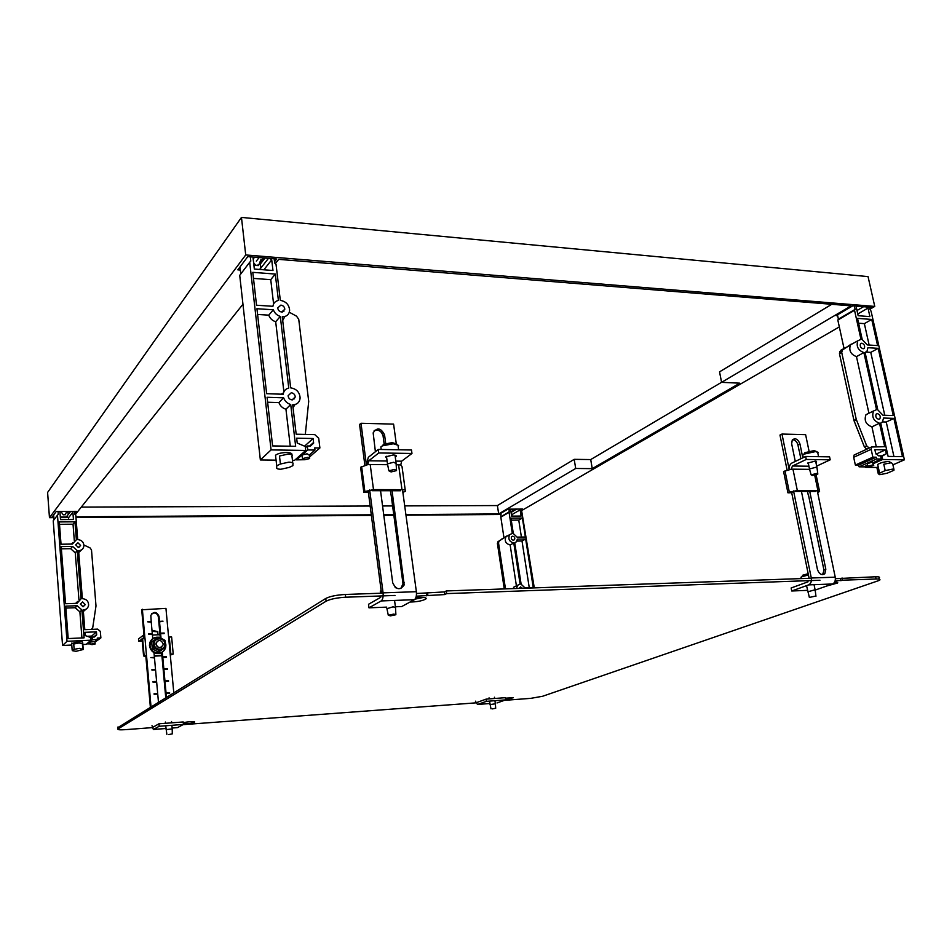<?xml version="1.0" encoding="UTF-8"?>
<svg xmlns="http://www.w3.org/2000/svg" width="952" height="952" viewBox="0 0 952 952"><rect width="100%" height="100%" fill="white"/><g stroke="black" fill="none" stroke-linecap="round" stroke-linejoin="round"><path stroke-width="1.43" d="M53.8 517.067L52.039 517.079L56.275 511.45L76.398 511.343L74.791 513.366M67.033 516.972L60.309 517.019M500.966 513.997L499.681 514.009L507.904 509.153L522.648 509.082L521.47 509.772M240.344 270.047L237.821 269.856L247.758 256.635L276.699 258.992L274.521 261.729M837.665 315.778L836.058 315.659L852.73 305.83L871.02 307.317L869.628 308.115M831.762 304.295L719.533 371.851L721.58 382.335L739.775 383.168L592.251 468.634L575.71 468.467L574.187 459.34L590.716 459.566L721.568 382.299M592.251 468.634L590.716 459.566M49.468 517.686L245.723 254.946L241.463 217.413L47.6 492.446L49.468 517.686L53.847 517.65M60.357 517.602L67.568 517.555M75.97 517.495L371.375 515.413M383.799 515.329L393.688 515.258M405.968 515.175L501.049 514.496M245.723 254.946L874.757 306.425L869.878 309.245M839.331 326.905L521.589 510.581M575.71 468.467L498.681 513.937L405.885 514.58M393.604 514.663L383.715 514.723M371.304 514.806L75.91 516.829M75.291 514.627L242.95 304.224M275.306 263.633L278.71 259.361L851.076 305.866L721.58 382.335M498.681 513.937L497.408 505.56L574.187 459.34M81.289 507.095L370.161 506.024M382.561 505.976L392.438 505.94M404.707 505.893L497.408 505.56M241.463 217.413L868.046 276.604L874.757 306.425M78.326 547.483L75.708 544.877L77.957 542.795L80.587 545.425L78.326 547.483M83.002 606.733L80.349 604.08L82.622 601.95L85.264 604.627L83.002 606.733M72.626 650.728L76.041 651.311L83.229 649.514L79.385 648.336L74.149 649.359L72.162 650.133L72.626 650.728M71.65 643.528L78.397 641.696C81.563 641.6 82.991 641.874 82.681 642.517L83.205 649.109M74.149 649.359L73.732 644.016L78.968 642.993L82.372 643.611L82.764 648.669M90.023 642.053L94.938 641.6L95.117 643.814M93.248 643.635L90.202 644.278L92.094 644.635L95.129 643.992L93.248 643.635M85.882 609.292L83.371 611.505M58.048 511.438L58.274 514.354L57.477 515.175L67.009 641.303L90.964 640.184L90.749 637.531L85.275 635.591L85.014 632.33L96.449 631.831L96.652 634.936L94.403 636.995L92.177 637.102L92.392 639.756L97.378 639.53L97.259 638.078L100.876 637.911L100.341 631.414L97.711 629.117L84.811 629.677L83.252 610.018C86.346 609.673 88.131 608.019 88.631 605.055C88.476 601.152 86.382 599.022 82.36 598.665L78.588 550.708C81.694 550.423 83.478 548.804 83.931 545.853C83.705 542.081 81.634 539.986 77.707 539.582L75.779 515.056L74.863 514.247L74.637 511.355M75.708 603.378L77.636 601.474M77.231 550.589L81.027 598.856L77.005 603.342L65.545 603.735L61.202 546.591L72.566 546.4L77.231 550.589L75.279 552.838L70.638 548.685L72.566 546.4M81.896 609.923L79.897 611.886L75.208 607.721L77.183 605.734L81.896 609.923L84.085 637.84L68.187 638.566L65.724 606.138L77.183 605.734M79.897 611.886L81.931 637.935M65.867 608.066L75.208 607.721M81.503 549.863L78.73 552.529M76.374 539.748L72.388 544.056L61.023 544.235L59.333 521.934L74.97 521.803L76.374 539.748M71.388 544.068L72.745 542.783M59.512 524.326L73.03 524.195L74.327 540.736M73.03 524.195L74.97 521.803M61.285 511.426L59.952 512.307L60.511 519.59L73.447 519.495L72.888 512.236L71.424 511.367M83.919 545.02L90.035 547.876L91.499 549.911L95.997 605.96L92.737 627.63L91.356 629.391M61.38 548.84L70.638 548.685M75.279 552.838L78.956 599.903M76.446 603.354L76.374 602.485M90.964 640.184L86.251 644.349L82.836 644.516M87.203 636.281L91.689 636.079L91.797 637.435M96.449 631.831L91.689 636.079M92.177 637.102L90.809 638.316M87.608 643.147L87.667 643.921L90.166 643.802M92.392 639.756L87.667 643.921M97.378 639.53L94.938 641.648M94.986 642.136L100.876 637.911M67.306 511.391L66.343 512.64M66.307 512.712L68.008 511.7L68.223 514.496M67.806 515.032L66.866 516.234L68.473 517.828L68.603 519.53M72.888 512.236L68.473 517.828M53.645 514.949L54.002 519.744M57.477 515.175L53.229 520.756L62.558 645.48L71.769 645.039M67.009 641.303L62.558 645.48M281.697 312.018C279.329 311.59 278.008 310.209 277.758 307.889L280.876 305.104C283.256 305.544 284.565 306.925 284.803 309.257L281.697 312.018M292.109 399.899C289.682 399.519 288.349 398.115 288.123 395.687L291.264 392.771C293.704 393.152 295.037 394.568 295.251 397.008L292.109 399.899M276.746 467.301C276.032 468.479 277.389 469.134 280.828 469.265L289.182 467.42L292.907 465.659L292.895 464.148C293.668 462.958 292.323 462.291 288.849 462.148L280.412 464.017L276.711 465.778L276.746 467.301M275.699 456.924L275.509 455.258C277.663 453.545 281.352 452.64 286.576 452.521C290.741 452.7 292.502 453.509 291.859 454.949M280.412 464.017L279.483 456.008L287.92 454.128C291.383 454.282 292.728 454.973 291.966 456.175L292.752 462.91M302.129 455.77L302.046 455.032L307.02 453.795L309.233 454.961L309.578 457.805M307.448 457.388L302.474 458.626L304.7 459.78L309.662 458.543L307.448 457.388M294.204 398.043L294.573 398.84M295.001 404.552L293.037 407.706M250.316 256.838L250.804 261.122L249.71 262.228L271.07 449.903L305.747 450.451L305.271 446.464L297.226 443.073L296.655 438.182L313.125 438.515L313.625 443.144L310.519 446.012L307.306 445.964L307.782 449.939L314.969 450.058L314.707 447.892L319.896 447.975L318.706 438.265L314.755 434.6L296.179 434.207L292.692 404.814C297.131 404.612 299.606 402.339 300.13 397.995C299.654 392.188 296.5 388.821 290.681 387.869L282.256 316.778C286.707 316.707 289.17 314.529 289.634 310.257C289.087 304.711 285.981 301.415 280.316 300.356L276.032 264.323L274.676 263.038L274.176 258.777M281.114 394.188L283.458 392.986M280.305 316.433L288.765 388.035C285.552 388.844 283.708 390.927 283.232 394.259L266.643 393.676L256.945 308.722L273.331 309.769C274.581 313.089 276.901 315.314 280.305 316.433L275.687 321.752C272.308 320.645 269.999 318.444 268.773 315.148L273.331 309.769M290.717 404.517L285.945 409.217C282.518 408.17 280.185 405.968 278.924 402.589L283.648 397.841C284.922 401.232 287.278 403.469 290.717 404.517L295.655 446.31L272.605 445.917L267.06 397.281L283.648 397.841M285.945 409.217L290.277 446.214M267.619 402.232L278.924 402.589M282.565 394.235L282.47 393.354M283.565 310.685L283.91 311.292M284.886 316.504L282.696 320.515M278.412 300.451C275.235 301.141 273.414 303.093 272.926 306.294L256.54 305.235L252.792 272.343L275.295 274.057L278.412 300.451M253.482 278.4L270.749 279.674L273.593 303.95M270.749 279.674L275.295 274.057M254.993 257.219L253.113 258.337L254.339 269.059L272.974 270.499L271.713 259.848L269.571 258.409M289.301 312.232L296.524 316.171L298.738 319.313L308.71 401.399L305.306 434.398M257.599 314.457L268.773 315.148M275.687 321.752L283.898 391.808M305.747 450.451L294.513 460.375L292.454 460.34M313.125 438.515L304.545 446.167M307.306 445.964L305.413 447.642M296.393 458.709L296.524 459.864L303.866 459.733M307.782 449.939L296.524 459.864M314.969 450.058L309.245 455.044M319.896 447.975L309.483 457.008M254.279 263.799L254.005 265.12L255.517 265.239M254.648 264.275L254.005 265.12M263.644 257.933L259.979 262.657M259.48 263.775L260.384 263.978L260.86 268.059M260.301 268.773L259.313 269.44M271.713 259.848L263.882 269.797M239.999 266.953L240.785 273.962M249.71 262.228L239.725 275.354L260.36 459.959L276.068 460.149M271.07 449.903L260.36 459.959M512.735 536.19C514.639 536.738 515.222 537.916 514.461 539.701L513.354 540.224C511.45 539.677 510.867 538.511 511.617 536.714L512.735 536.19M519.03 588.419L520.542 586.932L522.481 588.3M513.021 588.622L513.925 587.051L516.198 585.944M503.965 537.749L500.823 517.162L509.07 512.343L512.307 533.429L509.641 534.679C507.88 538.939 509.26 541.712 513.783 542.997L520.101 584.123L517.602 585.254L516.472 588.503M525.671 539.01L533.239 587.527L524.897 587.812L521.125 584.219L514.746 542.842L516.4 541.771L517.376 539.141L525.671 539.01L522.005 540.986L529.252 587.67M515.068 586.491L514.413 586.611M516.876 541.081L522.005 540.986M513.783 542.997L510.153 544.96L516.4 585.837M517.067 537.13L513.318 533.548L510.95 518.126L522.398 518.031L525.361 536.999L517.067 537.13M510.153 544.96C505.643 543.687 504.274 540.938 506.024 536.69L498.11 541.581L497.396 543.378L504.274 588.931M501.121 539.606L503.43 538.106M500.823 517.162L500.871 513.307M512.057 516.127L511.831 514.663L520.137 509.844L519.007 509.106M511.141 512.259L511.998 511.878L510.974 511.89M505.476 588.883L498.503 542.771L499.205 540.962L506.797 536.012M511.26 520.173L518.757 520.101L521.398 537.071M522.398 518.031L518.757 520.101M509.07 512.343L509.201 509.153M501.347 516.472L509.582 511.64M511.581 509.142L510.665 509.891L511.629 516.127L521.113 516.055L520.137 509.844M521.363 509.094L534.286 587.884M861.81 343.184C864.249 344.136 865.106 345.79 864.368 348.158L863.048 348.753C860.608 347.813 859.763 346.159 860.489 343.791L861.81 343.184M877.387 413.584C879.934 414.56 880.767 416.274 879.898 418.749L878.66 419.285C876.126 418.321 875.281 416.607 876.137 414.132L877.387 413.584M893.024 470.669L894.071 470.026L892.619 469.11L885.193 470.585L878.268 473.787L879.731 474.691L887.086 473.239L893.024 470.669M885.193 470.585L883.789 464.231L891.215 462.755L892.667 463.695L893.904 469.276M877.899 465.457L877.684 464.481C880.35 462.755 884.158 461.744 889.085 461.47L890.953 462.755M867.224 463.802L872.246 461.994L873.638 464.993M868.617 466.789L873.734 465.433L872.877 464.897L867.76 466.242L868.617 466.789M877.042 468.229L877.875 466.837L879.267 473.156M844.031 348.48L837.831 320.062L854.539 310.292L860.965 339.364L857.788 340.804C856.086 346.445 858.121 350.372 863.892 352.585L876.53 409.669L873.531 410.99C871.52 416.857 873.508 420.939 879.529 423.223L871.925 426.841C865.927 424.58 863.952 420.534 865.975 414.691L868.676 413.37M893.892 418.38L902.46 456.651L888.109 456.401L880.719 423.081L882.456 421.938L883.563 418.035L893.892 418.38L886.252 422.01L893.928 456.508M878.208 348.349L893.262 415.548L882.921 415.191L877.803 409.895L865.094 352.49L867.022 351.193L867.927 347.694L878.208 348.349L870.759 352.383L884.753 415.25M857.038 428.4L855.182 423.735M866.046 352.085L870.759 352.383M863.892 352.585L856.479 356.619L868.926 413.239M866.046 449.534L865.892 448.797M873.341 463.648L882.694 459.495L881.992 456.294L886.288 453.783L885.419 449.88L874.864 449.665L875.566 452.866L878.482 455.806L880.552 455.841L881.254 459.031L876.625 458.959L876.245 457.21L872.865 457.162L871.151 449.308L871.556 447L884.717 446.702L879.529 423.223M871.925 426.841L876.245 446.524M882.492 421.891L886.252 422.01M867.308 344.922L862.238 339.626L857.526 318.361L871.734 319.444L877.589 345.588L867.308 344.922M856.479 356.619C850.731 354.43 848.708 350.526 850.422 344.91L840.152 351.312L839.462 353.704L853.944 420.439L864.368 446.904L866.844 449.165M840.414 351.121L843.496 348.765M837.831 320.062L838.403 319.17L837.462 314.826M876.887 467.456L865.094 467.313L864.88 466.325M867.522 465.159L863.666 466.873L859.073 466.813L858.704 465.088L855.36 465.052L853.682 457.305L871.151 449.308M855.289 454.473L854.099 455.02L853.682 457.305M869.176 448.094L866.689 445.822L856.241 419.32L841.711 352.454L842.389 350.062L851.302 344.053M858.609 323.204L864.368 323.632L869.128 345.04M871.734 319.444L864.368 323.632M880.767 456.841L881.992 456.294M865.094 467.313L867.736 466.147M880.648 456.305L886.288 453.783M876.066 454.104L885.419 449.88M873.127 462.66L881.254 459.031M859.073 466.813L876.625 458.959M858.704 465.088L876.245 457.21M855.36 465.052L872.865 457.162M854.539 310.292L855.11 309.388L854.349 305.961M838.403 319.17L855.11 309.388M857.288 306.199L856.241 307.127L858.145 315.707L869.914 316.611L867.998 308.079L866.498 306.949M857.776 314.005L867.998 308.079M869.426 307.187L871.175 311.613L904.4 459.828L882.694 459.495M892.917 464.85L904.4 459.828M258.611 264.918L258.456 265.584L255.802 265.441L258.611 264.918M63.689 514.604L65.141 514.842L63.689 514.604M505.702 699.875L505.369 697.685L486.055 699.137L486.377 701.35L505.702 699.875L497.015 702.957M477.535 702.243L486.055 699.137M486.377 701.35L477.499 704.492L475.429 701.172M490.03 704.575L495.385 703.814L495.683 708.121M492.184 708.931L495.695 708.252L492.184 708.931M152.736 638.59L152.332 634.103L148.762 634.27L152.272 633.508L151.261 622.251L147.655 621.811L151.189 622.251M159.531 621.906L163.018 621.168L159.531 621.906L160.567 633.128L164.16 633.568L160.614 633.723L161.007 637.947M147.655 621.811L151.142 621.716M159.412 621.37L163.018 621.168M151.213 621.656L150.832 615.397C153.843 611.196 156.568 611.505 159.02 616.313L159.484 621.311M165.731 697.447L161.65 652.774M160.257 637.638L158.365 616.837C157.33 613.338 155.152 612.243 151.832 613.528M169.587 693.306L169.611 692.699L169.658 693.306L166.1 693.544L166.41 697.031M166.1 693.544L166.041 692.937L169.611 692.699M168.48 681.263L168.492 680.656L168.552 681.263L164.994 681.477L166.041 692.937M164.994 681.477L168.492 680.656M167.374 669.268L167.397 668.661L167.445 669.268L163.887 669.47L164.934 680.882M163.887 669.47L167.397 668.661M166.279 657.32L162.792 657.511L163.839 668.875M162.792 657.511L162.744 656.904L166.291 656.725M162.328 652.394L162.744 656.904M160.614 633.723L160.567 633.128M148.714 633.723L152.261 634.103M164.089 633.568L164.101 632.973M160.495 633.187L164.03 633.02M158.448 701.957L157.734 694.091L154.141 694.317L154.093 693.711L157.687 693.484L156.652 681.989L153.058 682.215L153.01 681.608L156.592 681.394L155.569 669.946L151.975 670.148L155.509 669.351L154.486 657.951L150.856 657.546L154.414 657.951M150.856 657.582L154.367 657.404M162.673 656.951L166.219 656.773M151.927 669.589L155.497 669.946M163.768 668.911L167.326 668.709M153.01 681.656L156.58 682.001M164.863 680.918L168.433 680.704M154.093 693.758L157.675 694.091M165.969 692.973L169.539 692.747M154.426 657.356L153.998 652.644M150.345 706.979L145.775 655.476M143.407 638.28L138.706 641.303L138.504 638.959L143.05 635.496L144.216 638.245L141.717 609.804L165.945 608.376L173.764 692.485M183.439 724.436L183.212 721.961L158.96 723.794L159.186 726.281L183.439 724.436L177.607 727.578L172.133 728.042M153.379 726.971L158.96 723.794M142.36 609.256L144.93 638.209M145.87 656.571L143.585 655.964L146.513 655.44L150.999 706.562M159.186 726.281L153.367 729.482L151.999 725.698M166.065 729.613L172.217 728.911L172.288 733.742M168.813 734.539L172.288 733.885L168.813 734.539M163.137 643.814C161.066 639.673 158.71 639.411 156.08 643.005L155.997 644.159C158.044 648.276 160.388 648.562 163.042 645.016L163.137 643.814M170.241 654.571L170.86 654.167L169.278 637.067L168.659 637.507M170.86 654.167L173.216 654.036L170.289 655.107M169.278 637.067L171.622 636.959L173.216 654.036M161.923 655.738L154.319 656.142M146.513 656.059L144.978 638.209L142.086 639.078M142.586 638.316L144.109 655.571M154.284 655.702L161.876 655.297M138.706 641.303L142.276 641.136M152.082 631.319L157.865 631.842M151.999 630.367L157.473 631.533M154.236 644.266C154.605 651.132 165.719 650.561 164.827 643.754C164.458 636.924 153.367 637.435 154.236 644.266M153.784 647.848L153.153 640.934L158.794 637.197L165.053 640.363L165.684 647.241L160.055 651.001L153.784 647.848L152.32 648.931L158.579 652.072L165.684 647.241M161.852 638.661L160.222 637.864M158.425 637.447C153.022 637.495 150.226 640.232 150.011 645.634C150.392 654.286 163.97 655.761 165.505 647.372M153.153 640.934L151.689 642.041L152.32 648.931M161.745 646.932C158.853 648.229 156.925 647.312 155.961 644.183L157.318 641.101M165.648 646.598L165.672 644.861M158.579 652.072L160.055 651.001M799.406 451.046L800.787 458.793M809.759 491.458L825.824 569.236L824.801 573.794C821.635 575.567 819.184 574.139 817.447 569.498L801.441 491.434M795.277 461.434L791.647 443.703L792.302 439.872C795.432 437.73 797.978 439.062 799.93 443.882L802.81 457.829M808.462 494.945L823.992 570.319L822.564 574.687M808.236 494.945L807.51 491.446M799.18 451.034L797.919 444.87C796.943 441.609 795.11 439.895 792.421 439.717M809.069 451.236L805.618 434.659L781.973 434.052L789.208 469.562C789.006 466.456 789.886 464.29 791.885 463.053L805.666 456.46L806.284 459.447L792.481 466.016L791.076 469.276L792.957 469.169L791.338 469.146M793.552 490.911L811.294 578.007C811.747 581.434 810.866 583.719 808.641 584.885L791.755 590.99L791.148 587.979L808.022 581.827M814.055 584.683L815.162 590.085L832.56 583.981C834.797 582.838 835.689 580.565 835.237 577.174L817.232 490.554M807.486 590.359L791.755 590.99M809.105 578.316L791.6 492.22M787.102 470.074L779.974 435.064L781.973 434.052M807.796 591.823L814.067 590.038L815.245 590.478M814.983 596.214L809.367 597.439L814.983 596.214M801.144 578.031L801.834 576.745L808.427 574.972M802.215 576.15L802.869 575.151L808.177 573.711M806.534 585.647L809.367 597.439M808.474 464.017L807.51 463.124L815.162 461.113L816.59 462.017L815.912 462.482M793.694 491.589L790.315 492.803L787.911 492.803L789.327 492.16L797.324 490.506L817.899 490.554L819.577 491.518L817.649 492.541M791.076 469.276L783.591 471.514L787.911 492.803M815.84 491.47L795.277 491.422M816.661 466.111L830.203 459.816L829.585 456.853L805.666 456.46M830.203 459.816L806.284 459.447M809.628 469.562L809.497 468.967L815.888 467.289L817.066 468.039M816.816 473.382L817.827 474.048L812.223 475.488L811.152 474.87L816.816 473.382M802.988 456.222L802.726 454.985L803.94 454.152L815.471 451.593L818.161 452.414M803.881 454.187L804.904 452.664L814.127 450.605L817.054 451.748M384.227 443.299L384.31 443.977M392.045 490.732L404.183 584.933C399.983 590.585 396.151 589.859 392.7 582.755L380.55 490.708M375.397 451.712L373.16 432.862C377.063 427.091 380.859 427.757 384.56 434.885L385.715 443.489M391.117 494.838L402.982 583.635L400.899 588.574M390.951 494.838L390.403 490.72M384.061 443.299L383.097 436.064C381.573 431.161 378.598 429.316 374.184 430.542M396.234 443.501L393.592 424.116L360.998 423.271L366.401 464.814L368.329 457.305L378.277 449.439L378.741 452.962L368.781 460.78L367.781 464.624L370.209 464.505L367.972 464.481M369.673 489.935L383.073 592.858C383.418 596.916 382.787 599.605 381.181 600.938L368.971 607.828L368.519 604.282L380.717 597.32M395.389 606.781L401.744 606.531L414.406 599.689C416.072 598.368 416.726 595.714 416.369 591.704L402.506 489.673M386.726 607.126L368.971 607.828M381.478 593.203L368.269 491.494M364.854 465.147L359.57 424.497L360.998 423.271M386.94 608.697L393.081 606.805L395.497 607.554L395.865 614.23M393.795 614.088L395.889 614.73L390.451 615.873L388.285 615.254L393.795 614.088M395.08 587.229L395.961 587.896M380.443 592.227L381.133 590.538M386.726 458.269L385.667 456.865L393.152 454.973C395.782 455.092 396.746 455.627 396.068 456.567L395.282 457.127M369.804 490.946L367.163 492.315L363.842 492.303L364.854 491.553L373.493 489.602L401.982 489.661C405.052 489.756 406.195 490.316 405.397 491.351L402.875 492.351M367.781 464.624L360.606 467.277L363.842 492.303M405.243 490.197L402.03 466.623L400.792 464.838L398.602 464.814L400.602 464.981M400.459 490.744L372.018 490.697M400.792 464.838L401.637 461.185L411.966 453.461L411.49 449.987L378.277 449.439M411.966 453.461L378.741 452.962M387.619 464.719L387.476 463.814L393.723 462.255L396.151 463.565M394.437 469.431L396.544 470.597L391.082 471.93L388.904 470.835L394.437 469.431M381.109 448.761L380.871 446.928L382.49 445.822L393.331 443.763L398.579 445.429M382.061 446.048L383.668 444.263L392.331 442.609L396.913 444.215M415.786 597.868C421.795 597.13 425.27 597.285 426.198 598.32L425.746 599.082C422.105 600.926 416.869 601.914 410.062 602.033M834.559 582.184C837.177 582.077 838.177 582.35 837.558 583.005L827.24 585.873M183.272 722.663C188.413 721.687 192.173 721.402 194.565 721.83L194.577 722.187C192.292 723.151 188.555 723.746 183.403 723.96M505.441 698.173L513.366 697.721L505.643 699.506M415.06 599.141L423.271 597.439M183.058 724.65L475.881 702.862M504.334 700.363L530.847 698.34L542.592 696.269L879.469 580.339C880.743 579.363 879.624 578.911 876.09 578.995L875.614 576.769L835.404 578.685M383.109 593.144L345.35 594.465C336.568 594.976 330.047 596.309 325.762 598.463L117.869 727.625M395.009 595.452L345.695 597.213C336.913 597.737 330.38 599.07 326.084 601.212L117.989 728.958C117.382 729.791 119.869 730.017 125.462 729.66L152.308 727.614M416.274 596.19L444.834 594.56L444.465 591.918L416.5 593.501M427.865 595.178L427.496 592.513M426.674 595.821L426.306 593.155M879.208 579.149L878.993 578.126C880.267 577.138 879.136 576.686 875.614 576.769M835.082 580.982L842.52 580.208L842.056 577.947M842.52 580.208L876.09 578.995M840.937 580.768L840.461 578.507M811.342 578.245L446.298 590.942L444.465 591.918M444.834 594.56L446.666 593.608L446.298 590.942M446.666 593.608L819.969 580.244M96.664 634.472L93.784 637.031M313.613 442.466L309.614 446M259.075 257.552L256.326 261.145M264.013 257.956L259.622 263.621M265.001 258.04L260.384 263.978M498.11 541.581L499.205 540.962M497.396 543.378L498.503 542.771M840.152 351.312L842.389 350.062M864.368 446.904L866.689 445.822M854.134 421.082L856.443 419.951M853.944 420.439L856.241 419.32M839.462 353.704L841.711 352.454M477.844 704.432L489.875 703.504L477.702 704.468M158.365 616.837L159.02 616.313M153.605 729.434L165.957 728.482M172.133 728.006L177.607 727.578M168.801 637.423L170.384 654.5M142.134 638.673L143.657 655.904M825.824 569.236L823.92 569.939M799.93 443.882L797.919 444.87M835.237 577.174L811.294 578.007M832.56 583.981L808.641 584.885M785.007 470.847L789.327 492.16M809.343 469.348L792.957 469.169L797.324 490.506M814.71 475.203L817.899 490.554M808.926 466.218L792.481 466.016M404.338 582.398L402.934 583.195M384.56 434.885L383.097 436.064M416.369 591.704L383.073 592.858M414.406 599.689L381.181 600.938M361.617 466.48L364.854 491.553M387.571 464.695L370.209 464.505L373.493 489.602M396.187 464.79L398.602 464.814L401.982 489.661M401.637 461.185L395.818 461.113M387.095 461.006L368.781 460.78M118.108 728.887L117.953 727.007M345.695 597.213L345.35 594.465M326.084 601.212L325.762 598.463M72.162 650.133L71.626 643.124M90.202 644.278L90.012 641.874M83.145 606.721L85.264 604.627M78.861 547.424L80.587 545.425M94.307 637.007L96.652 634.936M66.866 516.234L70.662 511.379M276.711 465.778L275.509 455.258M302.474 458.626L302.046 455.032M292.323 399.899L295.251 397.008M282.446 311.982L284.803 309.257M310.388 446.012L313.625 443.144M253.994 264.882L254.553 264.156M259.753 269.475L268.476 258.325M253.196 259.075L253.803 258.289M514.461 539.701L513.544 540.2M517.602 585.254L513.925 587.051M509.641 534.679L506.024 536.69M503.013 538.368L501.359 539.296M498.872 541.26L497.777 541.866M516.615 509.118L512.105 511.748M864.368 348.158L863.286 348.753M879.898 418.749L878.755 419.285M867.76 466.242L867.129 463.35M878.268 473.787L876.875 467.468M879.517 472.811L877.684 464.481M873.531 410.99L865.975 414.691M857.788 340.804L850.422 344.91M845.923 347.42L840.925 350.205M842.008 350.431L839.759 351.681M871.556 447L854.099 455.02M863.535 306.711L857.002 310.53M513.045 509.13L512.021 511.902M258.742 265.12L260.943 259.587M253.613 262.692L255.802 265.441M65.224 514.723L66.795 511.391M61.118 511.724L63.237 514.877M489.054 697.852L489.209 698.899M489.53 701.112L490.97 708.8M494.421 697.233L494.6 698.494M494.921 700.696L495.361 703.671M165.969 728.518L153.498 729.47M165.374 722.044L165.493 723.306M165.719 725.781L166.862 734.373M171.538 721.509L171.657 722.842M171.884 725.317L172.193 728.744M143.585 655.964L142.062 638.744M159.995 634.71L152.415 635.055M143.99 635.448L143.05 635.496M157.77 632.128L158.008 634.806M160.626 653.203C154.617 654.322 150.904 651.846 149.464 645.789L149.642 643.219C151.082 638.851 154.117 636.852 158.746 637.233M158.972 637.281L162.947 639.22M165.303 642.517L165.898 644.909M165.636 647.836L165.898 644.956M824.801 573.794L822.695 574.556M815.959 596.25L815.221 590.49M800.977 577.209L801.263 578.59M802.869 575.151L801.834 576.745M816.59 462.017L816.435 461.292M819.422 490.732L816.114 474.846M815.626 461.125L816.947 467.432M817.756 473.513L817.042 468.063M817.839 453.14L818.577 456.674M802.726 454.985L803.274 457.603M804.904 452.664L803.94 454.152M811.152 474.87L809.462 468.991M808.188 462.66L809.497 468.967M404.183 584.933L402.637 585.813M394.556 600.438L395.425 606.983M380.288 591.037L380.574 593.239M388.285 615.254L386.833 608.149M396.068 456.567L395.925 455.496M395.009 455.163L396.032 462.672M396.484 469.8L396.103 463.6M398.174 446.488L398.626 449.772M380.871 446.928L381.205 449.487M383.668 444.263L382.49 445.822M388.904 470.835L387.44 463.85M386.464 456.294L387.476 463.814M837.201 582.291L837.379 583.136M425.568 597.82L425.746 599.082M117.834 727.09L117.989 728.958"/></g></svg>
